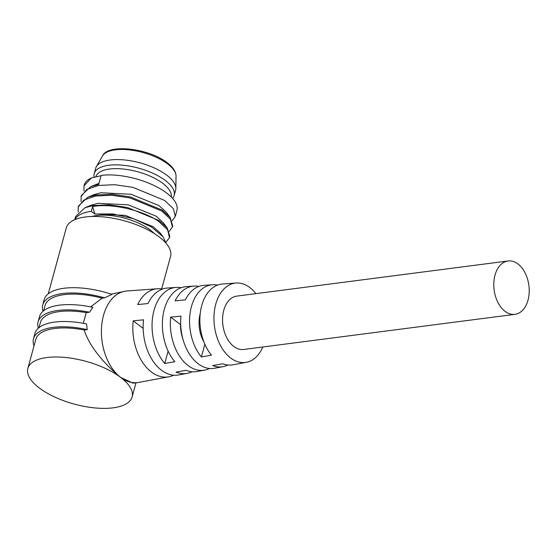 <?xml version="1.0" encoding="UTF-8"?>
<svg xmlns="http://www.w3.org/2000/svg" width="557" height="557" viewBox="0 0 557 557"><rect width="100%" height="100%" fill="white"/><g stroke="black" fill="none" stroke-linecap="round" stroke-linejoin="round"><path stroke-width="0.84" d="M508.054 260.975L236.816 296.108A26.903 17.518 82.6 0 0 222.626 317.434A26.903 17.518 82.6 0 0 233.794 346.461A26.903 17.518 82.6 0 0 243.722 349.469L514.96 314.343A26.903 17.518 -97.4 0 1 505.032 311.328A26.903 17.518 -97.4 0 1 493.864 282.308A26.903 17.518 -97.4 0 1 508.054 260.975A26.903 17.518 -97.4 0 1 517.982 263.99A26.903 17.518 -97.4 0 1 529.15 293.01A26.903 17.518 -97.4 0 1 514.96 314.343M192.026 371.756A43.369 28.233 -97.4 0 1 187.18 373.364A43.369 28.233 -97.4 0 1 176.068 372.097L186.149 370.301A42.805 27.871 82.6 0 0 197.039 371.519L204.663 370.099A42.374 27.585 -97.4 0 1 188.029 365.51A42.374 27.585 -97.4 0 1 170.665 317.128L180.962 316.111A41.81 27.223 82.6 0 0 198.111 363.728A41.81 27.223 82.6 0 0 214.522 368.254L223.037 366.659A41.322 26.903 -97.4 0 1 212.732 365.566L222.821 363.777A40.765 26.541 82.6 0 0 232.896 364.821L246.34 362.308A40 26.04 82.6 0 0 262.834 346.997M227.876 365.016A41.322 26.903 -97.4 0 1 223.037 366.659M255.921 293.63A40 26.04 82.6 0 0 249.891 287.6A40 26.04 82.6 0 0 236.077 283.026A40 26.04 82.6 0 0 214.09 314.12A40 26.04 82.6 0 0 230.64 357.977A40 26.04 82.6 0 0 246.34 362.308M209.502 368.469A42.374 27.585 -97.4 0 1 204.663 370.099M173.652 375.202A44.414 28.915 -97.4 0 1 168.806 376.797A44.414 28.915 -97.4 0 1 151.372 371.992A44.414 28.915 -97.4 0 1 133.214 320.839L143.511 319.822A43.85 28.553 82.6 0 0 161.453 370.21A43.85 28.553 82.6 0 0 178.665 374.952L187.18 373.364M236.077 283.026L222.431 284.021A40.765 26.541 82.6 0 0 200.527 311.252A40.765 26.541 82.6 0 0 211.486 355.164L201.397 356.96A41.322 26.903 -97.4 0 1 190.209 312.414A41.322 26.903 -97.4 0 1 212.426 284.752L203.785 285.379A41.81 27.223 82.6 0 0 185.411 299.833L175.114 300.857A42.374 27.585 -97.4 0 1 193.787 286.11L186.052 286.674A42.805 27.871 82.6 0 0 163.013 315.492A42.805 27.871 82.6 0 0 174.814 361.695L164.733 363.484A43.369 28.233 -97.4 0 1 152.702 316.655A43.369 28.233 -97.4 0 1 176.047 287.405L167.406 288.039A43.85 28.553 82.6 0 0 147.967 303.544L137.67 304.568A44.414 28.915 -97.4 0 1 157.408 288.763L126.94 290.991A46.127 30.029 82.6 0 0 125.847 291.095A46.127 30.029 82.6 0 0 101.527 327.669A46.127 30.029 82.6 0 0 120.674 377.416A46.127 30.029 82.6 0 0 137.697 382.582A46.127 30.029 82.6 0 0 138.777 382.408L168.806 376.797M182.821 338.753A26.903 17.518 -97.4 0 1 180.517 324.613L170.665 317.128M161.669 288.93L170.567 256.408A54.05 22.162 -164.7 0 0 159.121 236.878A54.05 22.162 -164.7 0 0 103.644 216.917A54.05 22.162 -164.7 0 0 66.297 227.883L48.257 293.824M87.247 329.626A56.452 23.143 -164.7 0 0 33.483 338.733L34.931 333.448A56.452 23.143 -164.7 0 1 86.53 323.889L87.247 329.626L84.225 330.016C89.573 347.77 107.292 366.659 120.674 377.416A54.05 22.162 15.3 0 1 132.12 396.946A54.05 22.162 15.3 0 1 94.774 407.912A54.05 22.162 15.3 0 1 39.296 387.957A54.05 22.162 15.3 0 1 27.85 368.421A54.05 22.162 15.3 0 1 65.197 357.455A54.05 22.162 15.3 0 1 120.674 377.416L133.116 383.174L137.697 382.582M154.226 233.501A39.039 16.007 -164.7 0 0 150.132 229.888A39.039 16.007 -164.7 0 0 92.023 216.478M81.078 201.557L81.127 196.433L86.718 189.526L98.387 185.446L114.651 184.694L132.942 187.361L164.719 200.478L173.408 208.729L175.26 216.499L176.917 210.442A48.048 19.697 -164.7 0 0 166.738 193.077A48.048 19.697 -164.7 0 0 101.137 175.406L98.666 184.444L90.666 186.651L81.406 195.43L81.127 196.426M175.26 216.499L172.148 220.788M172.371 227.068L172.684 225.898L170.136 217.376L162.101 210.045L130.331 196.927L112.034 194.261L95.769 195.013L87.776 197.22L78.509 205.999L78.238 206.995L83.829 200.095L95.498 196.015L111.762 195.263L130.053 197.93L161.822 211.04L170.519 219.291L172.412 226.901L169.258 231.357M166.139 243.374L163.097 236.836L151.4 226.894L133.388 218.657L112.974 213.958L94.808 213.999L91.306 211.333L92.608 206.577C111.748 202.887 143.476 210.483 158.933 221.609L167.629 229.86L169.474 237.637L169.794 236.467L167.246 227.945L159.211 220.607L127.435 207.496L109.144 204.83L92.88 205.582L84.887 207.782L75.62 216.562L74.77 219.674M169.474 237.637L165.902 242.253M91.348 177.968A48.048 19.697 -164.7 0 0 84.232 185.084L84.016 185.864L91.348 177.968L100.378 175.866M83.968 190.988L84.016 185.864M78.189 212.12L78.238 206.995M91.306 211.333A48.048 19.697 -164.7 0 0 74.93 219.604M171.236 196.969A39.039 16.007 -164.7 0 0 162.846 183.392A39.039 16.007 -164.7 0 0 123.111 169.008A39.039 16.007 -164.7 0 0 95.895 176.618M172.586 198.396A41.441 16.988 -164.7 0 0 174.16 195.486A41.441 16.988 -164.7 0 0 165.38 180.517A41.441 16.988 -164.7 0 0 122.846 165.213A41.441 16.988 -164.7 0 0 94.217 173.617A41.441 16.988 -164.7 0 0 94.119 177.063M174.16 195.486L175.601 190.209A41.441 16.988 -164.7 0 0 175.852 188.419A41.441 16.988 -164.7 0 0 166.828 175.232A41.441 16.988 -164.7 0 0 126.342 160.151A41.441 16.988 -164.7 0 0 96.354 166.675A41.441 16.988 -164.7 0 0 95.665 168.339L94.217 173.617M193.787 286.11A42.374 27.585 -97.4 0 1 198.877 286.451M157.408 288.763A44.414 28.915 -97.4 0 1 162.491 289.069M176.047 287.405A43.369 28.233 -97.4 0 1 181.143 287.725M212.426 284.752A41.322 26.903 -97.4 0 1 217.522 285.107M164.733 363.484L168.123 351.084M201.397 356.96L204.872 344.282M203.925 341.998A26.903 17.518 -97.4 0 1 200.235 313.473M143.156 328.386L133.214 320.839M125.847 291.095L111.142 294.124M104.625 297.856L111.915 294.381A56.452 23.143 15.3 0 0 44.177 299.631L42.736 304.916A56.452 23.143 15.3 0 1 104.625 297.856L102.098 298.183L90.631 306.872M83.306 323.276L86.258 312.637L89.482 312.219L92.887 307.346A56.452 23.143 15.3 0 0 39.554 316.536L38.106 321.821A56.452 23.143 -164.7 0 0 38.398 328.15M84.225 330.016A54.05 22.162 -164.7 0 0 35.801 339.366L27.85 368.421M33.483 338.733A56.452 23.143 -164.7 0 0 34.04 345.806M43.021 311.238A56.452 23.143 15.3 0 1 42.736 304.916M43.634 310.729L45.047 305.549A54.05 22.162 15.3 0 1 102.098 298.183M94.808 213.999L92.608 206.577M95.052 213.888L125.332 215.399L153.175 226.713L160.319 233.167L163.097 236.836M84.887 207.782L91.083 205.241L97.941 203.319L128.221 204.83L156.071 216.144L163.208 222.598L167.246 227.945M87.776 197.22L93.973 194.678L100.831 192.757L131.118 194.268L158.961 205.575L166.097 212.029L170.136 217.376M90.666 186.651L98.965 183.344M86.258 312.637A54.05 22.162 -164.7 0 0 40.424 322.454L39.011 327.634M89.482 312.219A56.452 23.143 -164.7 0 0 38.106 321.821M167.678 163.953A38.363 15.728 -164.7 0 0 130.199 149.993A38.363 15.728 -164.7 0 0 102.439 156.03C108.037 143.191 149.436 148.454 167.239 162.748C173.039 167.163 175.97 171.64 176.033 176.165A38.363 15.728 -164.7 0 0 167.678 163.953M132.12 396.946L135.992 382.798M176.033 176.165L175.852 188.419M102.439 156.03L96.354 166.675"/></g></svg>
